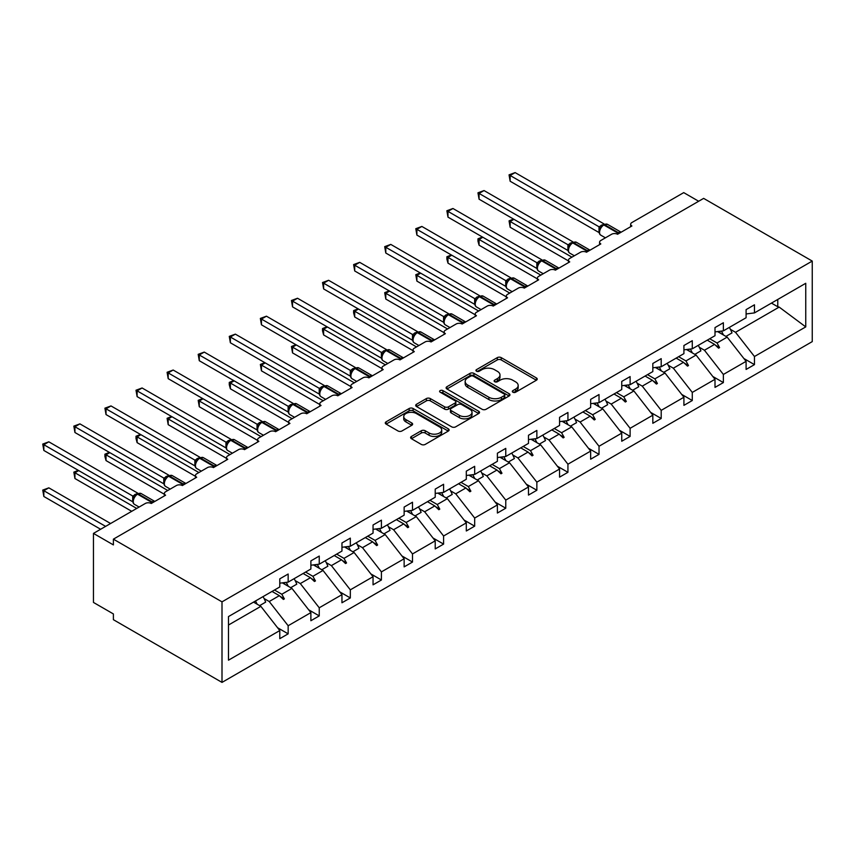 <?xml version="1.0" encoding="UTF-8"?>
<svg xmlns="http://www.w3.org/2000/svg" width="855" height="855" viewBox="0 0 855 855"><rect width="100%" height="100%" fill="white"/><g stroke="black" fill="none" stroke-linecap="round" stroke-linejoin="round"><path stroke-width="1.28" d="M512.893 392.21A1.934 1.122 0 0 0 515.629 392.21L536.416 380.219A2.768 1.592 0 0 0 537.229 379.086A2.768 1.592 0 0 0 536.416 377.953L501.212 357.625A2.768 1.592 0 0 0 497.3 357.625L476.513 369.627A1.934 1.122 0 0 0 475.946 370.418A1.934 1.122 0 0 0 476.513 371.209A1.934 1.122 0 0 0 479.249 371.209L481.942 369.659A8.849 5.109 0 0 1 494.457 369.659L497.396 371.348A8.849 5.109 0 0 1 499.983 374.96A8.849 5.109 0 0 1 497.396 378.573L494.703 380.133A1.934 1.122 0 0 0 494.137 380.924A1.934 1.122 0 0 0 494.703 381.715A1.934 1.122 0 0 0 497.439 381.715L500.132 380.154A8.849 5.109 0 0 1 512.647 380.154L515.586 381.854A8.849 5.109 0 0 1 518.173 385.466A8.849 5.109 0 0 1 515.586 389.078L512.893 390.628A1.934 1.122 0 0 0 512.327 391.419A1.934 1.122 0 0 0 512.893 392.21L512.893 390.628M411.426 436.456A2.768 1.592 0 0 0 410.614 437.578A2.768 1.592 0 0 0 411.426 438.711L421.301 444.418A2.768 1.592 0 0 0 425.213 444.418L448.298 431.091A2.768 1.592 0 0 0 449.11 429.958A2.768 1.592 0 0 0 448.298 428.825L413.093 408.498A2.768 1.592 0 0 0 409.182 408.498L386.097 421.825A2.768 1.592 0 0 0 385.284 422.958A2.768 1.592 0 0 0 386.097 424.091L398.024 430.973A2.768 1.592 0 0 0 401.935 430.973L411.821 425.277A2.768 1.592 0 0 0 412.623 424.144A2.768 1.592 0 0 0 411.821 423.011L405.901 419.602A7.396 4.275 0 0 1 403.731 416.577A7.396 4.275 0 0 1 408.305 412.634A7.396 4.275 0 0 1 416.364 413.553L439.545 426.934A7.396 4.275 0 0 1 441.714 429.958A7.396 4.275 0 0 1 437.14 433.902A7.396 4.275 0 0 1 429.082 432.983L425.213 430.749A2.768 1.592 0 0 0 421.301 430.749L411.426 436.456L411.426 438.711M812.25 261.074L222.001 601.856L222.001 682.397L812.25 341.615L812.25 261.074L703.644 198.381L113.394 539.152L113.394 544.913L93.462 533.402L145.275 503.488A4.232 2.437 180 0 1 151.25 503.488L165.603 495.205A4.232 2.437 0 0 1 164.363 493.485A4.232 2.437 0 0 1 165.603 491.753L176.365 485.544A4.232 2.437 180 0 1 182.339 485.544L196.693 477.261A4.232 2.437 0 0 1 195.453 475.53A4.232 2.437 0 0 1 196.693 473.809L207.455 467.6A4.232 2.437 180 0 1 213.429 467.6L227.772 459.306A4.232 2.437 0 0 1 226.543 457.585A4.232 2.437 0 0 1 227.772 455.865L238.534 449.645A4.232 2.437 180 0 1 244.519 449.645L258.862 441.362A4.232 2.437 0 0 1 257.622 439.641A4.232 2.437 0 0 1 258.862 437.91L269.624 431.7A4.232 2.437 180 0 1 275.599 431.7L289.952 423.417A4.232 2.437 0 0 1 288.712 421.686A4.232 2.437 0 0 1 289.952 419.965L300.714 413.756A4.232 2.437 180 0 1 306.688 413.756L321.042 405.462A4.232 2.437 0 0 1 319.802 403.742A4.232 2.437 0 0 1 321.042 402.021L331.793 395.801A4.232 2.437 180 0 1 337.778 395.801L352.121 387.518A4.232 2.437 0 0 1 350.881 385.797A4.232 2.437 0 0 1 352.121 384.066L362.883 377.857A4.232 2.437 180 0 1 368.858 377.857L383.211 369.574A4.232 2.437 0 0 1 381.971 367.842A4.232 2.437 0 0 1 383.211 366.122L393.973 359.912A4.232 2.437 180 0 1 399.948 359.912L414.301 351.619A4.232 2.437 0 0 1 413.061 349.898A4.232 2.437 0 0 1 414.301 348.177L425.063 341.957A4.232 2.437 180 0 1 431.038 341.957L445.38 333.674A4.232 2.437 0 0 1 444.151 331.954A4.232 2.437 0 0 1 445.38 330.222L456.143 324.013A4.232 2.437 180 0 1 462.127 324.013L476.47 315.73A4.232 2.437 0 0 1 475.23 313.999A4.232 2.437 0 0 1 476.47 312.278L487.232 306.069A4.232 2.437 180 0 1 493.207 306.069L507.56 297.775A4.232 2.437 0 0 1 506.32 296.054A4.232 2.437 0 0 1 507.56 294.334L518.322 288.114A4.232 2.437 180 0 1 524.297 288.114L538.65 279.831A4.232 2.437 0 0 1 537.41 278.11A4.232 2.437 0 0 1 538.65 276.379L549.402 270.169A4.232 2.437 180 0 1 555.387 270.169L569.729 261.887A4.232 2.437 0 0 1 568.49 260.155A4.232 2.437 0 0 1 569.729 258.434L580.492 252.225A4.232 2.437 180 0 1 586.477 252.225L600.819 243.932A4.232 2.437 0 0 1 599.579 242.211A4.232 2.437 0 0 1 600.819 240.49L611.582 234.27A4.232 2.437 180 0 1 617.556 234.27L631.909 225.987A4.232 2.437 0 0 1 630.669 224.267A4.232 2.437 0 0 1 631.909 222.535L683.722 192.621L698.663 201.256M222.001 601.856L113.394 539.152M482.135 409.288A2.768 1.592 0 0 0 486.046 409.288L509.131 395.972A2.768 1.592 0 0 0 509.943 394.839A2.768 1.592 0 0 0 509.131 393.706L473.927 373.379A2.768 1.592 0 0 0 470.004 373.379L446.93 386.706A2.768 1.592 0 0 0 446.118 387.839A2.768 1.592 0 0 0 446.93 388.961L482.135 409.288M440.956 392.627A1.934 1.122 0 0 1 442.922 392.905L478.672 413.553L455.63 426.859A2.768 1.592 0 0 1 451.718 426.859L416.513 406.531L416.513 404.265A2.768 1.592 0 0 0 415.701 405.398A2.768 1.592 0 0 0 416.513 406.531M416.513 404.265L426.389 398.569A2.768 1.592 0 0 1 430.3 398.569L444.579 406.809A2.768 1.592 0 0 0 448.49 406.809L455.042 403.026A2.768 1.592 0 0 0 455.854 401.893A2.768 1.592 0 0 0 455.042 400.771L440.175 392.189A1.934 1.122 0 0 1 439.609 391.398A1.934 1.122 0 0 1 440.806 390.361A1.934 1.122 0 0 1 442.922 390.607L478.715 411.266A2.768 1.592 0 0 1 479.527 412.399A2.768 1.592 0 0 1 478.715 413.531L478.715 411.266M228.488 625.026L260.861 606.345L279.788 630.562L228.488 660.178L228.488 616.573L279.788 586.958L279.788 578.846L288.156 574.015L288.156 582.127L279.788 583.174M277.576 627.73L288.156 633.844L288.156 625.732L310.878 612.618L291.94 588.4L282.342 582.854M264.088 598.543L269.229 601.514L288.156 625.732M288.156 582.127L310.878 569.013L310.878 560.901L319.246 556.071L319.246 564.182L310.878 565.219M308.666 609.786L319.246 615.899L319.246 607.787L341.957 594.674L323.03 570.445L313.422 564.909M295.178 580.598L300.308 583.57L319.246 607.787M319.246 564.182L341.957 551.069L341.957 542.957L350.326 538.116L350.326 546.227L341.957 547.275M339.745 591.842L350.326 597.944L350.326 589.832L373.047 576.719L354.12 552.501L344.512 546.954M326.257 562.654L331.398 565.615L350.326 589.832M350.326 546.227L373.047 533.114L373.047 525.002L381.416 520.171L381.416 528.283L373.047 529.331M370.835 573.887L381.416 580L381.416 571.888L404.137 558.775L385.199 534.557L375.602 529.01M357.347 544.699L362.488 547.67L381.416 571.888M381.416 528.283L404.137 515.17L404.137 507.058L412.505 502.227L412.505 510.339L404.137 511.376M401.925 555.942L412.505 562.056L412.505 553.944L435.216 540.83L416.289 516.602L406.681 511.066M388.437 526.755L393.578 529.726L412.505 553.944M412.505 510.339L435.216 497.225L435.216 489.113L443.595 484.272L443.595 492.384L435.216 493.431M433.004 537.998L443.595 544.101L443.595 535.989L466.306 522.875L447.379 498.657L437.771 493.111M419.527 508.811L424.657 511.771L443.595 535.989M443.595 492.384L466.306 479.27L466.306 471.158L474.675 466.328L474.675 474.44L466.306 475.487M464.094 520.043L474.675 526.156L474.675 518.045L497.396 504.931L478.469 480.713L468.861 475.166M450.606 490.856L455.747 493.827L474.675 518.045M474.675 474.44L497.396 461.326L497.396 453.214L505.765 448.383L505.765 456.495L497.396 457.532M495.184 502.099L505.765 508.212L505.765 500.1L528.486 486.987L509.548 462.758L499.951 457.222M481.696 472.911L486.837 475.882L505.765 500.1M505.765 456.495L528.486 443.382L528.486 435.27L536.855 430.428L536.855 438.54L528.486 439.588M526.274 484.154L536.855 490.257L536.855 482.145L559.565 469.032L540.638 444.814L531.03 439.267M512.786 454.967L517.916 457.927L536.855 482.145M536.855 438.54L559.565 425.427L559.565 417.315L567.934 412.484L567.934 420.596L559.565 421.643M557.353 466.199L567.934 472.313L567.934 464.201L590.655 451.087L571.728 426.869L562.12 421.323M543.865 437.012L549.006 439.983L567.934 464.201M567.934 420.596L590.655 407.482L590.655 399.371L599.024 394.54L599.024 402.652L590.655 403.688M588.443 448.255L599.024 454.368L599.024 446.257L621.745 433.143L602.807 408.914L593.21 403.378M574.955 419.068L580.096 422.039L599.024 446.257M599.024 402.652L621.745 389.538L621.745 381.426L630.114 376.585L630.114 384.697L621.745 385.744M619.533 430.311L630.114 436.413L630.114 428.302L652.825 415.188L633.897 390.97L624.289 385.423M606.045 401.123L611.186 404.084L630.114 428.302M630.114 384.697L652.825 371.583L652.825 363.471L661.204 358.64L661.204 366.752L652.825 367.8M650.612 412.356L661.204 418.469L661.204 410.357L683.914 397.244L664.987 373.026L655.379 367.479M637.135 383.168L642.265 386.139L661.204 410.357M661.204 366.752L683.914 353.639L683.914 345.527L692.283 340.696L692.283 348.808L683.914 349.845M681.702 394.412L692.283 400.525L692.283 392.413L715.004 379.299L696.077 355.071L686.469 349.535M668.215 365.224L673.355 368.195L692.283 392.413M692.283 348.808L715.004 335.694L715.004 327.583L723.373 322.741L723.373 330.853L715.004 331.9M712.792 376.467L723.373 382.57L723.373 374.458L746.094 361.344L746.094 369.456L754.463 364.625L754.463 356.514L805.752 326.899L779.172 307.095L777.772 306.753L777.772 299.453M699.305 347.28L704.445 350.24L723.373 374.458M723.373 330.853L746.094 317.739L746.094 309.628L754.463 304.797L754.463 312.909L746.094 313.956M743.882 358.512L754.463 364.625M730.394 329.325L735.524 332.296L754.463 356.514M93.462 533.402L93.462 602.433L113.394 613.943L113.394 619.693L222.001 682.397M260.861 606.345L253.529 602.112M288.156 633.844L279.788 638.674L279.788 630.562M319.246 615.899L310.878 620.73L310.878 612.618M350.326 597.944L341.957 602.775L341.957 594.674M381.416 580L373.047 584.831L373.047 576.719M412.505 562.056L404.137 566.886L404.137 558.775M443.595 544.101L435.216 548.931L435.216 540.83M474.675 526.156L466.306 530.987L466.306 522.875M505.765 508.212L497.396 513.043L497.396 504.931M536.855 490.257L528.486 495.088L528.486 486.987M567.934 472.313L559.565 477.143L559.565 469.032M599.024 454.368L590.655 459.199L590.655 451.087M630.114 436.413L621.745 441.244L621.745 433.143M661.204 418.469L652.825 423.3L652.825 415.188M692.283 400.525L683.914 405.356L683.914 397.244M723.373 382.57L715.004 387.401L715.004 379.299M754.463 312.909L805.752 283.294L805.752 326.899M274.487 590.025L281.808 594.246L291.94 588.4M269.229 601.514L279.361 595.657L283.368 599.441L284.362 598.863L281.808 594.246M272.04 591.436L279.361 595.657M305.566 572.07L312.898 576.302L323.03 570.445M300.308 583.57L310.451 577.713L314.448 581.486L315.452 580.919L312.898 576.302M303.119 573.491L310.451 577.713M336.656 554.126L343.977 558.358L354.12 552.501M331.398 565.615L341.53 559.769L345.538 563.541L346.532 562.964L343.977 558.358M334.209 555.536L341.53 559.769M367.746 536.181L375.067 540.403L385.199 534.557M362.488 547.67L372.62 541.813L376.627 545.597L377.621 545.02L375.067 540.403M365.299 537.592L372.62 541.813M398.836 518.226L406.157 522.458L416.289 516.602M393.578 529.726L403.71 523.869L407.707 527.642L408.711 527.075L406.157 522.458M396.389 519.648L403.71 523.869M429.915 500.282L437.247 504.514L447.379 498.657M424.657 511.771L434.8 505.925L438.797 509.698L439.791 509.12L437.247 504.514M427.468 501.693L434.8 505.925M461.005 482.338L468.326 486.559L478.469 480.713M455.747 493.827L465.879 487.97L469.887 491.753L470.881 491.176L468.326 486.559M458.558 483.748L465.879 487.97M492.095 464.383L499.416 468.615L509.548 462.758M486.837 475.882L496.969 470.026L500.977 473.798L501.971 473.232L499.416 468.615M489.648 465.804L496.969 470.026M523.175 446.438L530.506 450.671L540.638 444.814M517.916 457.927L528.059 452.081L532.056 455.854L533.06 455.277L530.506 450.671M520.727 447.849L528.059 452.081M554.264 428.494L561.585 432.716L571.728 426.869M549.006 439.983L559.138 434.126L563.146 437.91L564.14 437.333L561.585 432.716M551.817 429.905L559.138 434.126M585.354 410.539L592.675 414.771L602.807 408.914M580.096 422.039L590.228 416.182L594.236 419.955L595.23 419.388L592.675 414.771M582.907 411.96L590.228 416.182M616.444 392.595L623.765 396.827L633.897 390.97M611.186 404.084L621.318 398.238L625.315 402.01L626.32 401.433L623.765 396.827M613.997 394.005L621.318 398.238M647.524 374.65L654.855 378.872L664.987 373.026M642.265 386.139L652.408 380.283L656.405 384.066L657.399 383.489L654.855 378.872M645.076 376.061L652.408 380.283M678.614 356.695L685.934 360.928L696.077 355.071M673.355 368.195L683.487 362.338L687.495 366.111L688.489 365.545L685.934 360.928M676.166 358.117L683.487 362.338M709.703 338.751L717.024 342.983L727.156 337.127L717.559 331.58M704.445 350.24L714.577 344.394L718.585 348.167L719.579 347.59L717.024 342.983M707.256 340.162L714.577 344.394M727.156 337.127L746.094 361.344M735.524 332.296L779.172 307.095M771.445 303.098L777.772 306.753M715.432 345.196L719.579 347.59M684.342 363.151L688.489 365.545M653.263 381.095L657.399 383.489M622.173 399.039L626.32 401.433M591.083 416.994L595.23 419.388M560.004 434.939L564.14 437.333M528.914 452.883L533.06 455.277M497.824 470.838L501.971 473.232M466.734 488.782L470.881 491.176M435.655 506.726L439.791 509.12M404.565 524.681L408.711 527.075M373.475 542.626L377.621 545.02M342.395 560.57L346.532 562.964M311.305 578.525L315.452 580.919M280.216 596.469L284.362 598.863M513.673 392.488L515.586 391.376A8.849 5.109 0 0 0 518.173 387.764L518.173 385.466M499.983 374.96L499.983 377.258A8.849 5.109 0 0 1 497.396 380.881L495.483 381.982M536.384 380.24L501.212 359.934A2.768 1.592 0 0 0 497.3 359.934L477.282 371.476M509.088 395.993L473.927 375.687A2.768 1.592 0 0 0 470.004 375.687L446.962 388.982L446.93 386.706M504.236 395.63A1.934 1.122 0 0 0 504.803 394.839A1.934 1.122 0 0 0 504.236 394.048L473.339 376.2A1.934 1.122 0 0 0 470.592 376.2L467.76 377.846A8.849 5.109 0 0 0 465.163 381.458A8.849 5.109 0 0 0 467.76 385.071L488.889 397.265A8.849 5.109 0 0 0 501.404 397.265L504.236 395.63L504.236 397.928A1.934 1.122 0 0 0 504.803 397.137L504.803 394.839M465.163 381.458L465.163 383.756A8.849 5.109 0 0 0 467.76 387.368L467.76 385.071M504.236 397.928L501.404 399.563A8.849 5.109 0 0 1 488.889 399.563L467.76 387.368M416.545 406.553L426.389 400.867L426.389 398.569M455.854 401.893L455.854 404.201A2.768 1.592 0 0 1 455.042 405.323L448.49 409.107A2.768 1.592 0 0 1 444.579 409.107L430.3 400.867A2.768 1.592 0 0 0 426.389 400.867M459.402 415.359A7.396 4.275 0 0 0 467.461 416.289A7.396 4.275 0 0 0 472.035 412.345A7.396 4.275 0 0 0 469.865 409.321L461.7 404.607A2.768 1.592 0 0 0 457.788 404.607L451.226 408.391A2.768 1.592 0 0 0 450.425 409.524A2.768 1.592 0 0 0 451.226 410.646L459.402 415.359L459.402 417.668A7.396 4.275 0 0 0 467.461 418.587A7.396 4.275 0 0 0 472.035 414.643L472.035 412.345M450.425 409.524L450.425 411.821A2.768 1.592 0 0 0 451.226 412.954L451.226 410.646M459.402 417.668L451.226 412.954M441.714 429.958L441.714 432.256A7.396 4.275 0 0 1 437.14 436.21A7.396 4.275 0 0 1 429.082 435.281L425.213 433.047A2.768 1.592 0 0 0 421.301 433.047L411.458 438.733M403.731 416.577L403.731 418.875A7.396 4.275 0 0 0 405.901 421.9L405.901 419.602M411.779 425.298L405.901 421.9M448.266 431.112L413.093 410.806A2.768 1.592 0 0 0 409.182 410.806L386.129 424.112M510.146 181.239L509.056 174.847L510.146 175.478L515.127 172.603L604.079 223.957L599.088 226.832L510.146 175.478L510.146 181.239L599.002 232.539L599.002 226.778M603.555 224.769A1.411 0.812 -120 0 1 603.748 224.566L607.488 224.341A6.06 3.495 120 0 0 604.453 224.641A1.411 0.812 -120 0 0 603.748 224.566L603.149 224.908A1.411 0.812 60 0 0 602.957 225.111L599.761 229.001C598.757 232.111 599.109 234.174 600.83 235.178L605.426 237.829M600.744 227.9L599.088 226.832M509.056 174.847L515.127 172.603M513.941 219.318L510.146 221.498L571.92 257.163M510.146 227.259L509.056 220.868L510.146 221.498L510.146 227.259L568.49 260.935M509.056 220.868L513.502 219.062M721.364 331.109A22.551 13.017 60 0 1 723.448 334.989M729.336 327.412A22.551 13.017 60 0 1 731.998 332.905L725.916 336.41M719.215 331.377A19.163 11.062 60 0 1 720.316 333.172M482.851 237.263L479.067 239.453L540.841 275.118M479.067 245.203L477.966 241.121L477.966 238.823L479.067 239.453L479.067 245.203L537.41 278.89M477.966 238.823L482.412 237.017M690.274 349.054A22.551 13.017 60 0 1 692.358 352.933M698.257 345.356A22.551 13.017 60 0 1 700.908 350.849L694.837 354.365M688.125 349.321A19.163 11.062 60 0 1 689.226 351.127M451.761 255.207L447.977 257.398L509.751 293.062M447.977 263.148L446.876 259.065L446.876 256.767L447.977 257.398L447.977 263.148L506.32 296.835M446.876 256.767L451.322 254.961M659.184 367.009A22.551 13.017 60 0 1 661.278 370.878M667.167 363.311A22.551 13.017 60 0 1 669.828 368.804L663.747 372.31M657.046 367.276A19.163 11.062 60 0 1 658.147 369.071M420.671 273.162L416.887 275.342L478.661 311.006M416.887 281.103L415.797 274.712L416.887 275.342L416.887 281.103L475.23 314.779M415.797 274.712L420.233 272.905M628.104 384.953A22.551 13.017 60 0 1 630.188 388.833M636.077 381.255A22.551 13.017 60 0 1 638.738 386.749L632.657 390.254M625.956 385.22A19.163 11.062 60 0 1 627.057 387.016M389.591 291.106L385.797 293.297L447.571 328.961M385.797 299.047L384.707 292.666L385.797 293.297L385.797 299.047L444.151 332.734M384.707 292.666L389.153 290.86M597.014 402.897A22.551 13.017 60 0 1 599.098 406.777M604.987 399.2A22.551 13.017 60 0 1 607.649 404.693L601.578 408.209M594.866 403.165A19.163 11.062 60 0 1 595.967 404.971M479.067 199.183L477.966 192.803L479.067 193.433L484.048 190.558L572.989 241.901L568.009 244.787L479.067 193.433L479.067 199.183L567.912 250.483L567.912 244.733M572.476 242.713A1.411 0.812 -120 0 1 572.668 242.51L576.398 242.286A6.06 3.495 120 0 0 573.374 242.585A1.411 0.812 -120 0 0 572.668 242.51L572.07 242.863A1.411 0.812 60 0 0 571.877 243.055L568.671 246.945C567.667 250.066 568.03 252.118 569.74 253.123L574.336 255.773M569.665 245.855L568.009 244.787M477.966 192.803L484.048 190.558M447.977 217.127L446.876 210.747L447.977 211.377L452.958 208.502L541.899 259.856L536.919 262.731L447.977 211.377L447.977 217.127L536.833 268.427L536.812 262.72A3.099 2.244 18 0 1 537.581 264.922M541.386 260.657A1.411 0.812 -120 0 1 541.578 260.465L545.308 260.23A6.06 3.495 120 0 0 542.284 260.529A1.411 0.812 -120 0 0 541.578 260.465L540.98 260.807A1.411 0.812 60 0 0 540.788 261.01L539.195 262.293M556.915 269.282A1.411 0.812 -120 0 0 556.231 268.588L542.284 260.529L541.685 260.882A1.411 0.812 60 0 0 540.98 260.807L537.592 264.9C536.587 268.01 536.94 270.062 538.65 271.067L543.246 273.728M538.575 263.8L536.919 262.731M446.876 210.747L452.958 208.502M416.887 235.082L415.797 228.691L416.887 229.322L421.868 226.447L510.82 277.8L505.829 280.675L416.887 229.322L416.887 235.082L505.743 286.382L505.743 280.622M510.296 278.612A1.411 0.812 -120 0 1 510.488 278.409L514.229 278.185A6.06 3.495 120 0 0 511.194 278.484A1.411 0.812 -120 0 0 510.488 278.409L509.89 278.751A1.411 0.812 60 0 0 509.698 278.954L506.502 282.845A3.099 2.244 18 0 0 505.733 280.664M507.485 281.744L505.829 280.675M415.797 228.691L421.868 226.447M385.797 253.027L384.707 246.646L385.797 247.277L390.778 244.402L479.73 295.745L474.739 298.63L385.797 247.277L385.797 253.027L474.653 304.327L474.653 298.577M479.217 296.557A1.411 0.812 -120 0 1 479.399 296.354L483.139 296.129A6.06 3.495 120 0 0 480.104 296.429A1.411 0.812 -120 0 0 479.399 296.354L478.811 296.706A1.411 0.812 60 0 0 478.618 296.899L475.412 300.789C474.407 303.91 474.771 305.962 476.481 306.966L481.076 309.617M476.395 299.699L474.739 298.63M384.707 246.646L390.778 244.402M358.502 309.05L354.718 311.241L416.492 346.906M354.718 316.991L353.617 312.909L353.617 310.611L354.718 311.241L354.718 316.991L413.061 350.678M353.617 310.611L358.063 308.805M565.925 420.852A22.551 13.017 60 0 1 568.009 424.721M573.908 417.155A22.551 13.017 60 0 1 576.559 422.648L570.488 426.153M563.776 421.12A19.163 11.062 60 0 1 564.877 422.915M354.718 270.971L353.617 264.59L354.718 265.221L359.699 262.346L448.64 313.7L443.66 316.574L354.718 265.221L354.718 270.971L443.574 322.271L443.574 316.521M448.127 314.501A1.411 0.812 -120 0 1 448.319 314.309L452.049 314.074A6.06 3.495 120 0 0 449.025 314.373A1.411 0.812 -120 0 0 448.319 314.309L447.721 314.651A1.411 0.812 60 0 0 447.528 314.854L444.322 318.744A3.099 2.244 18 0 0 443.553 316.564M445.316 317.643L443.66 316.574M353.617 264.59L359.699 262.346M327.412 327.005L323.628 329.186L385.402 364.85M323.628 334.946L322.527 330.853L322.527 328.555L323.628 329.186L323.628 334.946L381.971 368.623M322.527 328.555L326.973 326.749M534.835 438.797A22.551 13.017 60 0 1 536.929 442.676M542.818 435.099A22.551 13.017 60 0 1 545.479 440.592L539.398 444.098M532.697 439.064A19.163 11.062 60 0 1 533.798 440.859M323.628 288.926L322.527 282.535L323.628 283.165L328.609 280.29L417.55 331.644L412.57 334.519L323.628 283.165L323.628 288.926L412.484 340.226L412.484 334.465M417.037 332.456A1.411 0.812 -120 0 1 417.229 332.253L420.959 332.029A6.06 3.495 120 0 0 417.935 332.328A1.411 0.812 -120 0 0 417.229 332.253L416.631 332.595A1.411 0.812 60 0 0 416.438 332.798L413.243 336.688A3.099 2.244 18 0 0 412.473 334.508M414.226 335.588L412.57 334.519M322.527 282.535L328.609 280.29M296.332 344.95L292.538 347.141L354.312 382.805M292.538 352.891L291.448 346.51L292.538 347.141L292.538 352.891L350.881 386.578M291.448 346.51L295.894 344.704M503.755 456.741A22.551 13.017 60 0 1 505.839 460.621M511.728 453.043A22.551 13.017 60 0 1 514.389 458.537L508.308 462.053M501.607 457.008A19.163 11.062 60 0 1 502.708 458.814M292.538 306.87L291.448 300.49L292.538 301.12L297.519 298.245L386.471 349.588L381.48 352.474L292.538 301.12L292.538 306.87L381.394 358.17L381.394 352.42M385.947 350.4A1.411 0.812 -120 0 1 386.139 350.197L389.88 349.973A6.06 3.495 120 0 0 386.845 350.272A1.411 0.812 -120 0 0 386.139 350.197L385.541 350.55A1.411 0.812 60 0 0 385.349 350.742L382.153 354.633C381.148 357.753 381.501 359.805 383.222 360.81L387.817 363.461M383.136 353.543L381.48 352.474M291.448 300.49L297.519 298.245M265.242 362.894L261.448 365.085L323.233 400.749M261.448 370.835L260.358 364.454L261.448 365.085L261.448 370.835L319.802 404.522M260.358 364.454L264.804 362.648M472.665 474.696A22.551 13.017 60 0 1 474.749 478.565M480.649 470.998A22.551 13.017 60 0 1 483.299 476.492L477.229 479.997M470.517 474.963A19.163 11.062 60 0 1 471.618 476.759M261.448 324.815L260.358 318.434L261.448 319.065L266.439 316.19L355.381 367.543L350.4 370.418L261.448 319.065L261.448 324.815L350.304 376.115L350.304 370.365M354.868 368.345A1.411 0.812 -120 0 1 355.06 368.152L358.79 367.917A6.06 3.495 120 0 0 355.766 368.216A1.411 0.812 -120 0 0 355.06 368.152L354.462 368.494A1.411 0.812 60 0 0 354.269 368.697L351.063 372.588C350.058 375.698 350.422 377.75 352.132 378.754L356.727 381.416M352.057 371.487L350.4 370.418M260.358 318.434L266.439 316.19M234.152 380.849L230.369 383.029L292.143 418.694M230.369 388.79L229.268 384.697L229.268 382.399L230.369 383.029L230.369 388.79L288.712 422.466M229.268 382.399L233.714 380.593M441.575 492.64A22.551 13.017 60 0 1 443.67 496.52M449.559 488.942A22.551 13.017 60 0 1 452.22 494.436L446.139 497.941M439.438 492.908A19.163 11.062 60 0 1 440.539 494.703M230.369 342.77L229.268 336.378L230.369 337.009L235.349 334.134L324.291 385.487L319.31 388.362L230.369 337.009L230.369 342.77L319.225 394.07L319.225 388.309M323.778 386.3A1.411 0.812 -120 0 1 323.97 386.097L327.7 385.872A6.06 3.495 120 0 0 324.676 386.171A1.411 0.812 -120 0 0 323.97 386.097L323.372 386.439A1.411 0.812 60 0 0 323.179 386.642L319.984 390.532C318.979 393.642 319.332 395.705 321.042 396.709L325.637 399.36M320.967 389.431L319.31 388.362M229.268 336.378L235.349 334.134M203.063 398.793L199.279 400.984L261.053 436.649M199.279 406.734L198.189 400.354L199.279 400.984L199.279 406.734L257.622 440.421M198.189 400.354L202.624 398.548M410.496 510.585A22.551 13.017 60 0 1 412.58 514.464M418.469 506.887A22.551 13.017 60 0 1 421.13 512.38L415.049 515.896M408.348 510.852A19.163 11.062 60 0 1 409.449 512.658M199.279 360.714L198.189 354.333L199.279 354.964L204.26 352.089L293.212 403.432L288.221 406.317L199.279 354.964L199.279 360.714L288.135 412.014L288.124 406.296A3.099 2.244 18 0 1 288.883 408.498L289.877 407.386L288.221 406.317M292.688 404.244A1.411 0.812 -120 0 1 292.88 404.041L296.621 403.817A6.06 3.495 120 0 0 293.586 404.116A1.411 0.812 -120 0 0 292.88 404.041L292.282 404.394A1.411 0.812 60 0 0 292.089 404.586L289.877 407.386M198.189 354.333L204.26 352.089M171.983 416.738L168.189 418.929L229.963 454.593M168.189 424.679L167.099 418.298L168.189 418.929L168.189 424.679L226.543 458.366M167.099 418.298L171.545 416.492M379.406 528.54A22.551 13.017 60 0 1 381.49 532.409M387.379 524.842A22.551 13.017 60 0 1 390.04 530.335L383.959 533.841M377.258 528.807A19.163 11.062 60 0 1 378.359 530.602M168.189 378.658L167.099 372.278L168.189 372.908L173.17 370.033L262.122 421.387L257.131 424.262L168.189 372.908L168.189 378.658L257.045 429.958L257.045 424.208M261.609 422.188A1.411 0.812 -120 0 1 261.79 421.996L265.531 421.761A6.06 3.495 120 0 0 262.496 422.06A1.411 0.812 -120 0 0 261.79 421.996L261.203 422.338A1.411 0.812 60 0 0 261.01 422.541L257.804 426.431A3.099 2.244 18 0 0 257.034 424.251M258.787 425.33L257.131 424.262M167.099 372.278L173.17 370.033M140.893 434.693L137.11 436.873L198.884 472.537M137.11 442.634L136.009 438.54L136.009 436.242L137.11 436.873L137.11 442.634L195.453 476.31M136.009 436.242L140.455 434.436M348.316 546.484A22.551 13.017 60 0 1 350.4 550.364M356.3 542.786A22.551 13.017 60 0 1 358.95 548.279L352.88 551.785M346.168 546.751A19.163 11.062 60 0 1 347.269 548.547M137.11 396.613L136.009 390.222L137.11 390.853L142.09 387.978L231.032 439.331L226.051 442.206L137.11 390.853L137.11 396.613L225.955 447.913L225.955 442.153M230.519 440.143A1.411 0.812 -120 0 1 230.711 439.94L234.441 439.716A6.06 3.495 120 0 0 231.416 440.015A1.411 0.812 -120 0 0 230.711 439.94L230.113 440.282A1.411 0.812 60 0 0 229.92 440.485L226.714 444.376A3.099 2.244 18 0 0 225.944 442.195M227.708 443.275L226.051 442.206M136.009 390.222L142.09 387.978M109.803 452.637L106.02 454.828L167.794 490.492M106.02 460.578L104.919 456.495L104.919 454.197L106.02 454.828L106.02 460.578L164.363 494.265M104.919 454.197L109.365 452.391M317.226 564.428A22.551 13.017 60 0 1 319.321 568.308M325.21 560.73A22.551 13.017 60 0 1 327.871 566.224L321.79 569.74M315.089 564.695A19.163 11.062 60 0 1 316.19 566.502M106.02 414.557L104.919 408.177L106.02 408.808L111 405.933L199.942 457.275L194.961 460.161L106.02 408.808L106.02 414.557L194.876 465.857L194.876 460.108M199.429 458.088A1.411 0.812 -120 0 1 199.621 457.885L203.351 457.66A6.06 3.495 120 0 0 200.327 457.959A1.411 0.812 -120 0 0 199.621 457.885L199.023 458.237A1.411 0.812 60 0 0 198.83 458.43L195.635 462.32A3.099 2.244 18 0 0 194.865 460.14M196.618 461.23L194.961 460.161M104.919 408.177L111 405.933M78.713 470.581L74.93 472.772L136.704 508.436M74.93 478.522L73.84 472.142L74.93 472.772L74.93 478.522L131.723 511.311M73.84 472.142L78.286 470.336M286.147 582.383A22.551 13.017 60 0 1 288.231 586.252M294.12 578.685A22.551 13.017 60 0 1 296.781 584.179L290.7 587.684M283.999 582.65A19.163 11.062 60 0 1 285.1 584.446M74.93 432.502L73.84 426.121L74.93 426.752L79.91 423.877L168.863 475.23L163.871 478.105L74.93 426.752L74.93 432.502L163.786 483.802L163.786 478.052M168.339 476.032A1.411 0.812 -120 0 1 168.531 475.84L172.272 475.604A6.06 3.495 120 0 0 169.237 475.904A1.411 0.812 -120 0 0 168.531 475.84L167.933 476.182A1.411 0.812 60 0 0 167.74 476.385L164.545 480.275A3.099 2.244 18 0 0 163.775 478.095M165.528 479.174L163.871 478.105M73.84 426.121L79.91 423.877M42.75 490.086L43.84 490.717L43.84 496.477L42.75 490.086L48.831 487.842L43.84 490.717L105.625 526.381M43.84 496.477L100.633 529.266M48.831 487.842L110.605 523.506M255.463 601.001A22.551 13.017 60 0 1 257.141 604.207M263.041 596.63A22.551 13.017 60 0 1 265.691 602.123L259.621 605.629M43.84 450.457L42.75 444.066L43.84 444.696L48.831 441.821L137.773 493.175L132.792 496.05L43.84 444.696L43.84 450.457L132.696 501.757L132.696 495.996M137.26 493.987A1.411 0.812 -120 0 1 137.452 493.784L141.182 493.559A6.06 3.495 120 0 0 138.147 493.859A1.411 0.812 -120 0 0 137.452 493.784L136.853 494.126A1.411 0.812 60 0 0 136.661 494.329L133.455 498.219C132.45 501.329 132.814 503.392 134.524 504.397L139.119 507.047M134.449 497.118L132.792 496.05M42.75 444.066L48.831 441.821M515.586 391.376L515.586 389.078M494.703 381.715L494.703 380.133M497.396 380.881L497.396 378.573M476.513 371.209L476.513 369.627M497.3 359.934L497.3 357.625M501.212 359.934L501.212 357.625M536.416 380.219L536.416 377.953M470.004 375.687L470.004 373.379M473.927 375.687L473.927 373.379M509.131 395.972L509.131 393.706M488.889 399.563L488.889 397.265M501.404 399.563L501.404 397.265M430.3 400.867L430.3 398.569M444.579 409.107L444.579 406.809M448.49 409.107L448.49 406.809M455.042 405.323L455.042 403.026M442.922 392.905L442.922 390.607M421.301 433.047L421.301 430.749M425.213 433.047L425.213 430.749M429.082 435.281L429.082 432.983M411.821 425.277L411.821 423.011M386.097 424.091L386.097 421.825M409.182 410.806L409.182 408.498M413.093 410.806L413.093 408.498M448.298 431.091L448.298 428.825M619.084 233.394A1.411 0.812 -120 0 0 618.4 232.688A6.06 3.495 -60 0 1 621.093 232.229M616.658 233.875A6.06 3.495 -60 0 1 617.812 233.03L618.4 232.688L604.453 224.641L603.854 224.983A6.06 3.495 120 0 0 599.569 232.4A6.06 3.495 120 0 0 600.83 235.178M601.375 226.404L603.149 224.908A1.411 0.812 60 0 1 603.854 224.983L617.812 233.03A1.411 0.812 60 0 1 618.486 233.736M602.497 225.346A3.099 1.785 60 0 1 601.589 225.057M602.08 225.688A3.099 1.785 60 0 1 600.99 225.399M599.75 229.022A3.099 2.244 18 0 0 598.992 226.821M587.994 251.338A1.411 0.812 -120 0 0 587.321 250.643A6.06 3.495 -60 0 1 590.003 250.184M585.579 251.83A6.06 3.495 -60 0 1 586.722 250.985L587.321 250.643L573.374 242.585L572.775 242.927A6.06 3.495 120 0 0 568.49 250.355A6.06 3.495 120 0 0 569.74 253.123M570.285 244.348L572.07 242.863A1.411 0.812 60 0 1 572.775 242.927L586.722 250.985A1.411 0.812 60 0 1 587.396 251.68M571.407 243.301A3.099 1.785 60 0 1 570.499 243.002M570.99 243.643A3.099 1.785 60 0 1 569.9 243.344M568.671 246.967A3.099 2.244 18 0 0 567.902 244.765M554.489 269.774A6.06 3.495 -60 0 1 555.632 268.93L556.231 268.588A6.06 3.495 -60 0 1 558.914 268.128M556.316 269.635A1.411 0.812 60 0 0 555.632 268.93L541.685 260.882A6.06 3.495 120 0 0 537.4 268.299A6.06 3.495 120 0 0 538.65 271.067M540.328 261.245A3.099 1.785 60 0 1 539.42 260.946M539.911 261.587A3.099 1.785 60 0 1 538.821 261.288M525.825 287.237A1.411 0.812 -120 0 0 525.141 286.532A6.06 3.495 -60 0 1 527.834 286.072L514.229 278.185M523.399 287.718A6.06 3.495 -60 0 1 524.543 286.874L525.141 286.532L511.194 278.484L510.595 278.826A6.06 3.495 120 0 0 506.31 286.243A6.06 3.495 120 0 0 507.571 289.022L512.156 291.673M508.116 280.248L509.89 278.751A1.411 0.812 60 0 1 510.595 278.826L524.543 286.874A1.411 0.812 60 0 1 525.226 287.579M509.238 279.19A3.099 1.785 60 0 1 508.33 278.901M508.821 279.532A3.099 1.785 60 0 1 507.731 279.243M494.735 305.182A1.411 0.812 -120 0 0 494.062 304.487A6.06 3.495 -60 0 1 496.744 304.027L483.139 296.129M492.309 305.673A6.06 3.495 -60 0 1 493.463 304.829L494.062 304.487L480.104 296.429L479.505 296.771A6.06 3.495 120 0 0 475.23 304.198A6.06 3.495 120 0 0 476.481 306.966M477.026 298.192L478.811 296.706A1.411 0.812 60 0 1 479.505 296.771L493.463 304.829A1.411 0.812 60 0 1 494.137 305.524M478.148 297.145A3.099 1.785 60 0 1 477.24 296.845M477.731 297.487A3.099 1.785 60 0 1 476.641 297.187M475.401 300.81A3.099 2.244 18 0 0 474.643 298.609M463.645 323.126A1.411 0.812 -120 0 0 462.972 322.431A6.06 3.495 -60 0 1 465.654 321.972M461.23 323.618A6.06 3.495 -60 0 1 462.373 322.773L462.972 322.431L449.025 314.373L448.426 314.726A6.06 3.495 120 0 0 444.14 322.143A6.06 3.495 120 0 0 445.391 324.911L449.987 327.572M445.936 316.136L447.721 314.651A1.411 0.812 60 0 1 448.426 314.726L462.373 322.773A1.411 0.812 60 0 1 463.047 323.479M447.058 315.089A3.099 1.785 60 0 1 446.15 314.79M446.641 315.431A3.099 1.785 60 0 1 445.551 315.132M432.566 341.081A1.411 0.812 -120 0 0 431.882 340.376A6.06 3.495 -60 0 1 434.564 339.916M430.14 341.562A6.06 3.495 -60 0 1 431.283 340.718L431.882 340.376L417.935 332.328L417.336 332.67A6.06 3.495 120 0 0 413.051 340.087A6.06 3.495 120 0 0 414.312 342.866L418.897 345.516M414.857 334.091L416.631 332.595A1.411 0.812 60 0 1 417.336 332.67L431.283 340.718A1.411 0.812 60 0 1 431.967 341.423M415.979 333.033A3.099 1.785 60 0 1 415.07 332.745M415.562 333.375A3.099 1.785 60 0 1 414.472 333.087M401.476 359.025A1.411 0.812 -120 0 0 400.792 358.33A6.06 3.495 -60 0 1 403.485 357.871L389.88 349.973M399.05 359.517A6.06 3.495 -60 0 1 400.193 358.673L400.792 358.33L386.845 350.272L386.246 350.614A6.06 3.495 120 0 0 381.961 358.042A6.06 3.495 120 0 0 383.222 360.81M383.767 352.036L385.541 350.55A1.411 0.812 60 0 1 386.246 350.614L400.193 358.673A1.411 0.812 60 0 1 400.877 359.367M384.889 350.988A3.099 1.785 60 0 1 383.981 350.689M384.472 351.33A3.099 1.785 60 0 1 383.382 351.031M382.142 354.654A3.099 2.244 18 0 0 381.383 352.452M370.386 376.97A1.411 0.812 -120 0 0 369.713 376.275A6.06 3.495 -60 0 1 372.395 375.815M367.971 377.461A6.06 3.495 -60 0 1 369.114 376.617L369.713 376.275L355.766 368.216L355.167 368.569A6.06 3.495 120 0 0 350.881 375.986A6.06 3.495 120 0 0 352.132 378.754M352.677 369.98L354.462 368.494A1.411 0.812 60 0 1 355.167 368.569L369.114 376.617A1.411 0.812 60 0 1 369.788 377.322M353.799 368.933A3.099 1.785 60 0 1 352.891 368.633M353.382 369.274A3.099 1.785 60 0 1 352.292 368.975M351.063 372.609A3.099 2.244 18 0 0 350.293 370.407M339.307 394.925A1.411 0.812 -120 0 0 338.623 394.219A6.06 3.495 -60 0 1 341.305 393.76M336.881 395.405A6.06 3.495 -60 0 1 338.024 394.561L338.623 394.219L324.676 386.171L324.077 386.513A6.06 3.495 120 0 0 319.791 393.931A6.06 3.495 120 0 0 321.042 396.709M321.587 387.935L323.372 386.439A1.411 0.812 60 0 1 324.077 386.513L338.024 394.561A1.411 0.812 60 0 1 338.708 395.267M322.72 386.877A3.099 1.785 60 0 1 321.811 386.588M322.303 387.219A3.099 1.785 60 0 1 321.213 386.93M319.973 390.553A3.099 2.244 18 0 0 319.204 388.352M308.217 412.869A1.411 0.812 -120 0 0 307.533 412.174A6.06 3.495 -60 0 1 310.226 411.715M305.791 413.36A6.06 3.495 -60 0 1 306.934 412.516L307.533 412.174L293.586 404.116L292.987 404.458A6.06 3.495 120 0 0 288.701 411.886A6.06 3.495 120 0 0 289.963 414.654L294.548 417.304M290.508 405.879L292.282 404.394A1.411 0.812 60 0 1 292.987 404.458L306.934 412.516A1.411 0.812 60 0 1 307.618 413.211M291.63 404.832A3.099 1.785 60 0 1 290.721 404.533M291.213 405.174A3.099 1.785 60 0 1 290.123 404.875M277.127 430.813A1.411 0.812 -120 0 0 276.454 430.118A6.06 3.495 -60 0 1 279.136 429.659L265.531 421.761M274.701 431.305A6.06 3.495 -60 0 1 275.855 430.46L276.454 430.118L262.496 422.06L261.897 422.413A6.06 3.495 120 0 0 257.622 429.83A6.06 3.495 120 0 0 258.873 432.598L263.468 435.259M259.418 423.824L261.203 422.338A1.411 0.812 60 0 1 261.897 422.413L275.855 430.46A1.411 0.812 60 0 1 276.528 431.166M260.54 422.776A3.099 1.785 60 0 1 259.631 422.477M260.123 423.118A3.099 1.785 60 0 1 259.033 422.819M246.037 448.768A1.411 0.812 -120 0 0 245.364 448.063A6.06 3.495 -60 0 1 248.046 447.603L234.441 439.716M243.622 449.249A6.06 3.495 -60 0 1 244.765 448.405L245.364 448.063L231.416 440.015L230.818 440.357A6.06 3.495 120 0 0 226.532 447.774A6.06 3.495 120 0 0 227.783 450.553L232.378 453.203M228.328 441.779L230.113 440.282A1.411 0.812 60 0 1 230.818 440.357L244.765 448.405A1.411 0.812 60 0 1 245.438 449.11M229.45 440.72A3.099 1.785 60 0 1 228.542 440.432M229.033 441.062A3.099 1.785 60 0 1 227.943 440.774M214.958 466.712A1.411 0.812 -120 0 0 214.274 466.018A6.06 3.495 -60 0 1 216.956 465.558M212.532 467.204A6.06 3.495 -60 0 1 213.675 466.36L214.274 466.018L200.327 457.959L199.728 458.301A6.06 3.495 120 0 0 195.442 465.729A6.06 3.495 120 0 0 196.703 468.497L201.288 471.148M197.249 459.723L199.023 458.237A1.411 0.812 60 0 1 199.728 458.301L213.675 466.36A1.411 0.812 60 0 1 214.359 467.054M198.371 458.675A3.099 1.785 60 0 1 197.462 458.376M197.954 459.017A3.099 1.785 60 0 1 196.864 458.718M183.868 484.657A1.411 0.812 -120 0 0 183.184 483.962A6.06 3.495 -60 0 1 185.877 483.502M181.442 485.148A6.06 3.495 -60 0 1 182.585 484.304L183.184 483.962L169.237 475.904L168.638 476.256A6.06 3.495 120 0 0 164.352 483.674A6.06 3.495 120 0 0 165.614 486.442L170.209 489.103M166.159 477.667L167.933 476.182A1.411 0.812 60 0 1 168.638 476.256L182.585 484.304A1.411 0.812 60 0 1 183.269 485.009M167.281 476.62A3.099 1.785 60 0 1 166.372 476.321M166.864 476.962A3.099 1.785 60 0 1 165.774 476.663M152.778 502.612A1.411 0.812 -120 0 0 152.105 501.906A6.06 3.495 -60 0 1 154.787 501.447M150.362 503.093A6.06 3.495 -60 0 1 151.506 502.248L152.105 501.906L138.147 493.859L137.559 494.201A6.06 3.495 120 0 0 133.273 501.618A6.06 3.495 120 0 0 134.524 504.397M135.069 495.622L136.853 494.126A1.411 0.812 60 0 1 137.559 494.201L151.506 502.248A1.411 0.812 60 0 1 152.179 502.954M136.191 494.564A3.099 1.785 60 0 1 135.282 494.276M135.774 494.906A3.099 1.785 60 0 1 134.684 494.618M133.455 498.241A3.099 2.244 18 0 0 132.685 496.039M630.669 226.703L630.669 224.267M599.579 244.648L599.579 242.211M568.49 262.603L568.49 260.155M537.41 280.547L537.41 278.11M506.32 298.491L506.32 296.054M475.23 316.446L475.23 313.999M444.151 334.391L444.151 331.954M413.061 352.335L413.061 349.898M381.971 370.29L381.971 367.842M350.881 388.234L350.881 385.797M319.802 406.178L319.802 403.742M288.712 424.133L288.712 421.686M257.622 442.078L257.622 439.641M226.543 460.022L226.543 457.585M195.453 477.977L195.453 475.53M164.363 495.921L164.363 493.485M607.488 224.341L621.125 232.207M576.398 242.286L590.036 250.162M545.308 260.23L558.956 268.107M506.502 282.845C505.497 285.955 505.85 288.017 507.571 289.022M452.049 314.074L465.686 321.95M444.322 318.744C443.328 321.854 443.681 323.906 445.391 324.911M420.959 332.029L434.607 339.895M413.243 336.688C412.238 339.798 412.591 341.861 414.312 342.866M358.79 367.917L372.427 375.794M327.7 385.872L341.348 393.738M296.621 403.817L310.258 411.693M288.894 408.476C287.889 411.597 288.242 413.649 289.963 414.654M257.804 426.431C256.799 429.541 257.152 431.593 258.873 432.598M226.714 444.376C225.72 447.486 226.073 449.548 227.783 450.553M203.351 457.66L216.999 465.537M195.635 462.32C194.63 465.441 194.983 467.493 196.703 468.497M172.272 475.604L185.909 483.481M164.545 480.275C163.54 483.385 163.893 485.437 165.614 486.442M141.182 493.559L154.819 501.425"/></g></svg>
